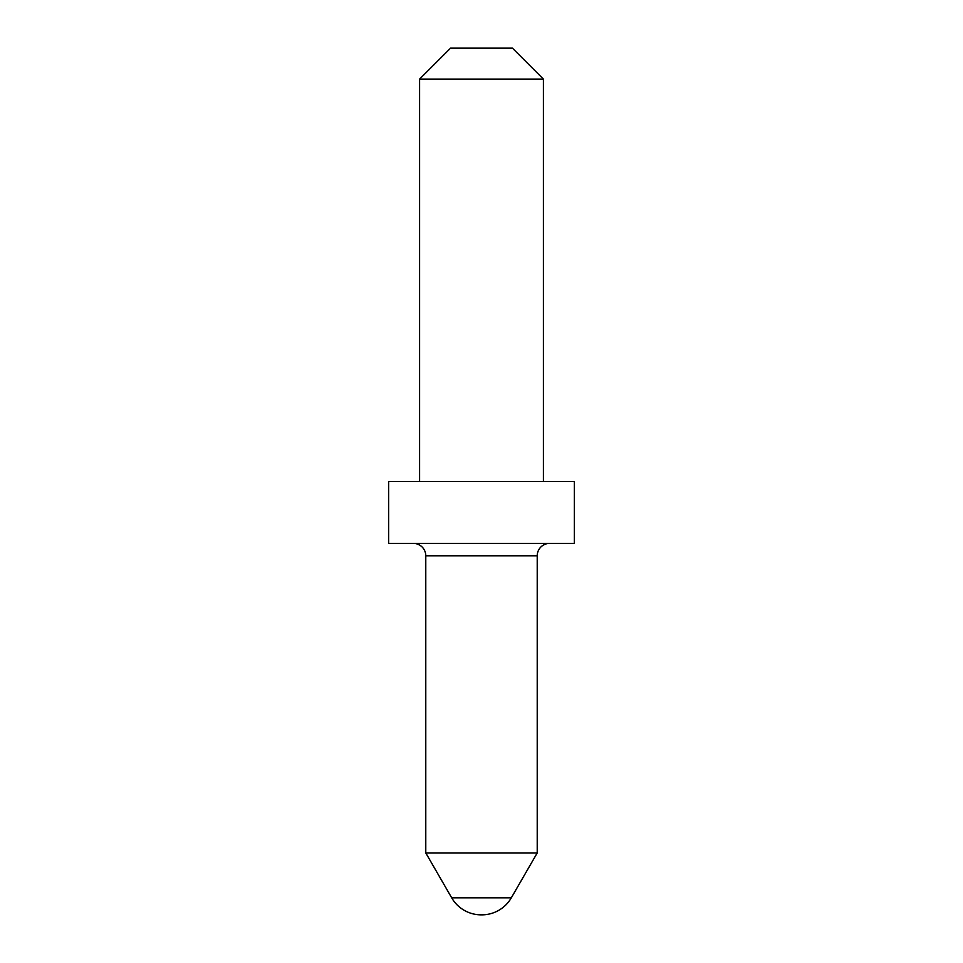 <?xml version="1.0" encoding="UTF-8"?>
<svg xmlns="http://www.w3.org/2000/svg" width="963" height="963" viewBox="0 0 963 963"><rect width="100%" height="100%" fill="white"/><g stroke="black" fill="none" stroke-linecap="round" stroke-linejoin="round"><path stroke-width="1.44" d="M413.404 543.409A12.387 12.387 0 0 1 425.778 555.783L425.778 852.941L537.222 852.941L537.222 555.783L425.778 555.783M549.596 543.409A12.387 12.387 0 0 0 537.222 555.783M451.695 897.829L511.305 897.829A34.054 34.054 0 0 1 481.813 914.85L481.187 914.85A34.054 34.054 0 0 1 451.695 897.829L425.778 852.941M511.305 897.829L537.222 852.941M388.643 543.409L574.357 543.409L574.357 481.5L388.643 481.5L388.643 543.409M419.591 79.098L450.552 48.15L512.448 48.15L543.409 79.098L419.591 79.098L419.591 481.5M543.409 79.098L543.409 481.5"/></g></svg>

